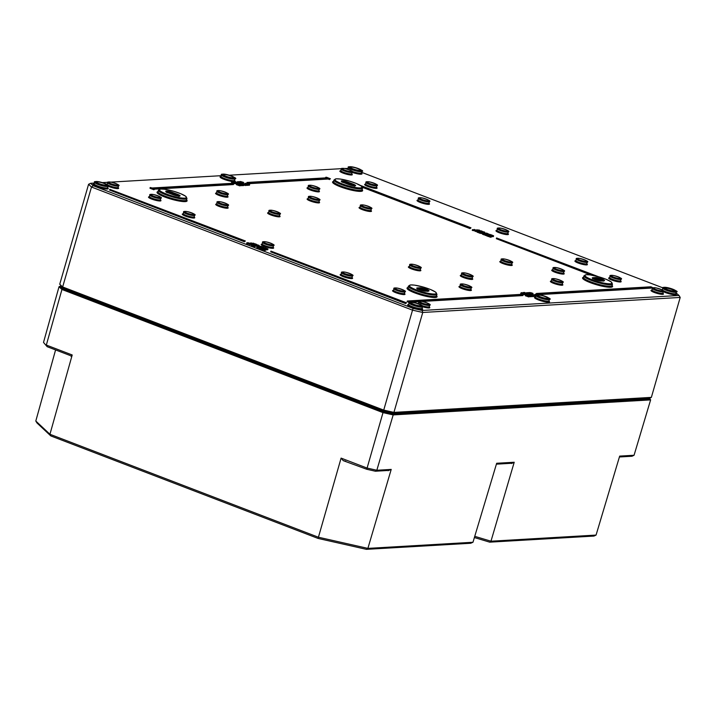 <?xml version="1.0" encoding="UTF-8"?>
<svg xmlns="http://www.w3.org/2000/svg" width="716" height="716" viewBox="0 0 716 716"><rect width="100%" height="100%" fill="white"/><g stroke="black" fill="none" stroke-linecap="round" stroke-linejoin="round"><path stroke-width="1.07" d="M525.105 405.632L513.757 406.294M526.681 405.793L526.86 405.166L525.32 405.417M641.402 398.66L646.745 398.373L641.017 398.875M76.173 293.542L66.722 289.917L76.272 293.587M381.145 410.51L371.532 406.831M369.474 406.33L369.617 405.82L371.685 407.153M397.854 413.051L399.609 412.586L398.06 412.837M651.354 397.38L393.916 412.398L383.678 410.089L62.65 286.964L59.732 284.225L63.08 287.787L383.552 410.698L393.191 412.872L650.334 397.881L651.354 397.38L680.2 297.444L679.01 295.475L422.171 310.458L422.753 312.462L680.2 297.444M674.454 291.117A5.558 0.967 16.1 0 0 674.499 291.117A5.558 0.967 16.1 0 0 670.051 288.396A5.558 0.967 16.1 0 0 664.842 288.324A5.558 0.967 16.1 0 0 669.469 290.24A5.558 0.967 16.1 0 0 674.454 291.117M665.227 288.575A4.752 0.823 -163.9 0 1 665.155 288.476A4.752 0.823 -163.9 0 1 669.925 288.843A4.752 0.823 -163.9 0 1 674.15 291.072A4.752 0.823 -163.9 0 1 674.042 291.117M668.637 289.98A3.517 0.609 -163.9 0 1 670.409 290.499M547.167 298.366A5.084 0.886 16.1 0 0 547.659 298.259A5.084 0.886 16.1 0 0 543.14 295.878A5.084 0.886 16.1 0 0 538.038 295.484A5.084 0.886 16.1 0 0 541.967 297.373A5.084 0.886 16.1 0 0 547.167 298.366M232.727 177.765A5.084 0.886 16.1 0 0 233.21 177.657A5.084 0.886 16.1 0 0 228.69 175.277A5.084 0.886 16.1 0 0 223.598 174.883A5.084 0.886 16.1 0 0 227.527 176.763A5.084 0.886 16.1 0 0 232.727 177.765M105.834 185.167A5.084 0.886 16.1 0 0 106.326 185.059A5.084 0.886 16.1 0 0 101.797 182.678A5.084 0.886 16.1 0 0 96.705 182.285A5.084 0.886 16.1 0 0 100.634 184.164A5.084 0.886 16.1 0 0 105.834 185.167M420.274 305.768A5.084 0.886 16.1 0 0 420.766 305.66A5.084 0.886 16.1 0 0 416.247 303.28A5.084 0.886 16.1 0 0 411.145 302.886A5.084 0.886 16.1 0 0 415.074 304.765A5.084 0.886 16.1 0 0 420.274 305.768M359.62 170.363A5.084 0.886 16.1 0 0 360.103 170.256A5.084 0.886 16.1 0 0 355.584 167.875A5.084 0.886 16.1 0 0 350.491 167.481A5.084 0.886 16.1 0 0 354.42 169.37A5.084 0.886 16.1 0 0 359.62 170.363M676.074 292.925L679.01 295.475M422.171 310.458L413.132 308.417L412.523 310.153L422.753 312.462L393.916 412.398L393.191 412.872M413.132 308.417L93.205 185.713L91.496 187.028L412.523 310.153L383.552 410.698M93.205 185.713L90.628 183.296L88.578 184.289L91.496 187.028L62.65 286.964L63.08 287.787M90.628 183.296L94.36 183.072M102.334 182.607L107.839 182.294M110.846 182.115L221.253 175.68M229.227 175.214L341.505 168.663M344.521 168.484L348.092 168.457M361.625 172.323L662.918 287.877M59.732 284.225L88.578 184.289M253.195 245.722L251.674 245.445L251.88 244.702L254.171 244.765L251.307 244.084L252.524 244.666L251.88 244.702M251.746 245.194L250.833 244.845L251.048 244.102M154.88 188.988L153.94 189.776L149.993 188.263L150.199 187.52L154.146 189.033L154.88 188.988L153.564 188.487L233.649 183.815L232.333 183.314L152.248 187.986L150.199 187.52M233.649 183.815L233.434 184.558L154.835 189.14M361.329 186.088L470.976 227.822L470.027 228.601L362.439 187.332M330.407 178.758L329.467 179.537L328.152 179.036L248.067 183.708L246.751 183.198L246.957 182.455L248.273 182.965L328.367 178.293L330.407 178.758L326.46 177.237L325.735 177.282L327.051 177.792L246.957 182.455M591.13 275.051L496.34 238.696L496.555 237.954L595.712 275.982M406.518 302.796L405.569 303.575L270.711 251.853L270.925 251.11L406.518 302.796L270.925 251.11M484.043 232.682L484.141 233.148L482.11 232.798M245.346 240.979L244.398 241.757L109.548 190.035L109.754 189.301L245.346 240.979L109.754 189.301M481.608 232.279L481.931 233.434L481.394 233.022L481.931 233.434L481.098 233.514L478.807 232.816L479.022 232.074L482.137 232.691L479.183 231.814M480.973 233.264L481.188 232.521M409.874 302.161L407.109 301.74L407.323 301.006L408.639 301.508L523.101 294.831L521.785 294.33L407.323 301.006M523.101 294.831L522.886 295.574L422.001 301.454M418.994 301.633L411.306 302.08M483.622 234.4L482.495 234.284L482.709 233.541L484.526 233.622L482.709 233.541M652.187 287.304L650.871 286.794L536.409 293.47L537.725 293.981L652.187 287.304L651.972 288.047L538.199 294.679M536.991 294.518L536.195 294.213L536.409 293.47M478.995 230.892L478.279 230.928M477.697 231.089L476.382 230.588L476.596 229.845L478.225 230.471L479.496 230.131L476.596 229.845M486.37 234.311L486.415 235.385L485.09 235.278L485.305 234.535L486.37 234.311L483.756 233.944L486.039 234.284L485.305 234.535M485.824 235.018L483.542 234.678L483.756 233.944M481.743 232.181L479.165 231.671M488.393 235.573L488.178 236.307L487.068 236.047L486.406 235.716L486.62 234.973L489.368 235.51L486.835 234.812M489.082 235.161L488.634 235.179M488.777 234.803L486.826 234.588L486.612 235.322M487.354 234.257L485.69 234.096M491.051 236.11L491.095 237.175L489.771 237.068L489.986 236.334L491.31 236.441L490.102 235.824L490.8 235.788L488.437 235.734L490.72 236.074L489.986 236.334M490.505 236.817L488.223 236.477L488.437 235.734M493.584 235.779L493.181 236.62L491.847 236.513L492.062 235.77L493.584 235.779L490.612 234.597L489.216 234.687L492.85 235.537L492.062 235.77M492.635 236.28L491.078 236.119M491.212 235.734L489.359 235.564M231.715 182.634L231.438 181.712L235.761 182.875L231.438 181.712M235.761 182.875L235.546 183.618L234.4 183.681L231.715 182.553M476.247 230.239L474.126 229.424L475.639 230.105L472.471 229.612L476.247 230.239L475.809 230.991M474.896 230.865L472.256 230.355L472.471 229.612M233.291 181.962L236.978 182.804L236.772 183.547L235.662 183.224M475.872 230.758L475.308 231.519L474.977 230.579L475.872 230.758L474.977 230.579M239.412 183.394L239.86 182.634L239.645 183.377L238.142 182.902M239.86 182.634L237.989 181.918L240.657 182.589L238.795 181.739L241.444 182.544L241.229 183.287L240.504 183.108M240.657 182.589L240.442 183.332L239.717 183.153M478.816 232.566L477.303 232.288L477.509 231.545M477.375 232.029L476.462 231.68L476.677 230.946M241.56 183.269L242.008 182.508L241.265 183.153M242.008 182.508L240.137 181.792L242.796 182.464L240.943 181.613L243.592 182.419L243.377 183.162L242.652 182.983M242.796 182.464L242.581 183.207L241.856 183.028M237.873 183.341L236.826 183.341M239.386 185.677L236.387 184.63L236.593 183.887L240.048 184.853L236.701 183.744M239.001 184.567L238.661 185.337L239.028 184.477L239.6 184.943M240.048 184.853L239.744 185.829L239.055 185.659L239.269 184.925M241.364 184.979L241.149 185.721L240.209 185.489L240.424 184.755L241.364 184.979L240.504 184.522L242.706 184.898L239.368 183.618L240.504 184.522M241.569 184.37L243.709 184.871L243.494 185.614L242.545 185.471M242.706 184.898L242.5 185.641L241.274 185.283M245.597 184.737L242.849 183.788L245.597 184.737L245.382 185.471L243.834 184.988M529.312 293.65L527.432 292.934L529.867 293.623L528.247 292.755L530.887 293.56L529.24 292.925L526.564 292.701L529.312 293.65L529.097 294.392L527.209 293.766L526.994 294.518L526.296 294.285M530.887 293.56L530.681 294.303L529.947 294.124M530.1 293.605L529.885 294.348L529.16 294.169M243.395 183.887L246.179 184.701L245.418 185.337M246.179 184.701L244.299 183.985L247.038 184.647L246.823 185.39L246.035 185.193M531.46 293.524L529.58 292.808L532.015 293.497L530.386 292.629L533.035 293.435L531.388 292.799L528.712 292.575L531.46 293.524L530.717 294.169M533.035 293.435L532.82 294.178L532.095 293.999M532.248 293.479L532.033 294.222L531.308 294.043M248.192 184.522L245.355 183.618L248.192 184.522L247.924 185.319L246.868 185.238M529.375 296.075L529.16 296.818L528.256 296.871L528.122 296.003L529.375 296.075L525.687 294.813L528.122 296.003M527.952 296.603L525.365 295.762L525.499 294.822L525.365 295.762M244.872 183.842L245.051 183.224L248.774 184.549L248.005 185.175M248.774 184.549L246.904 183.833L249.642 184.495L249.428 185.238L248.64 185.041M530.422 295.914L526.546 294.831L529.965 295.824L529.088 295.824L530.279 296.057L530.207 296.657L529.196 296.692M524.774 293.811L524.407 294.697L523.7 294.643L523.441 293.721L524.774 293.811L521.167 292.62L523.441 293.721M523.682 294.258L522.215 293.909L522.429 293.166M522.295 293.909L521.159 293.56M521.167 293.65L521.382 292.907L520.675 293.462M531.505 295.959L530.995 296.71L530.359 296.469L530.565 295.726L531.505 295.959L530.565 295.726M522.734 292.978L526.43 293.82L526.215 294.562L524.747 294.142M532.632 295.78L529.276 294.58L532.534 295.923L532.319 296.666L531.344 296.505M534.029 295.699L530.672 294.5L533.93 295.842L533.715 296.585L532.543 296.37M535.738 295.708L532.999 294.759L535.738 295.708L535.523 296.451L534.029 295.976M263.452 248.318L263.005 248.345M263.148 247.96L261.197 247.745L260.982 248.488M261.725 247.414L260.06 247.262M265.582 248.9L263.73 248.72M267.954 248.935L267.739 249.678L266.638 249.839L266.433 248.935L267.954 248.935L264.983 247.763L263.586 247.843L265.797 248.157L265.01 248.389L267.471 248.837L266.433 248.935M267.005 249.436L265.448 249.275M249.562 244.183L246.635 243.521L246.85 242.778L250.099 243.261L246.85 242.778M256.23 245.552L253.33 245.266L254.959 245.883L256.23 245.552L256.024 246.295L255.012 246.349M255.156 245.874L254.753 246.626L253.115 246L253.33 245.266M257.993 247.566L256.865 247.441L257.08 246.698L258.897 246.778L257.08 246.698M253.258 244.254L252.488 244.102M252.068 244.245L250.493 243.646L250.707 242.903L254.019 243.556L250.707 242.903M256.391 245.266L255.352 245.051M255.88 244.496L256.641 244.389L255.057 243.789L256.149 244.272L254.771 244.066L255.335 244.425L253.258 243.852L255.764 244.604L255.558 245.337L253.849 244.944M260.74 247.468L260.785 248.541L259.46 248.434L259.675 247.691L260.74 247.468L258.127 247.101L260.409 247.441L259.675 247.691M260.194 248.184L257.912 247.843L258.127 247.101M259.156 245.382L256.883 244.72L258.136 245.4L255.907 244.899L258.834 245.561L258.95 246.125L256.051 245.794M262.763 248.729L262.548 249.472L261.438 249.204L260.776 248.873L260.991 248.13L263.739 248.676L261.206 247.978M250.242 243.923L249.678 244.684L249.356 243.735L250.242 243.923L249.356 243.735M265.421 249.266L265.466 250.34L264.141 250.233L264.356 249.49L265.681 249.598L264.473 248.989L265.171 248.944L262.808 248.9L265.09 249.24L264.356 249.49M264.875 249.974L262.593 249.633L262.808 248.9M426.548 291.099A4.296 0.743 16.1 0 0 420.131 289.497L418.967 289.568M351.914 185.453L347.725 183.851A4.296 0.743 16.1 0 0 344.477 182.875M602.084 280.86A4.296 0.743 16.1 0 0 595.667 279.267L594.495 279.33M176.378 195.692L172.198 194.081A4.296 0.743 16.1 0 0 168.949 193.114M252.721 244.657L251.602 244.228L252.721 244.657M253.983 245.427L254.171 244.765M253.133 245.731L253.348 244.988M252.739 245.57L252.954 244.836M252.104 245.615L252.318 244.872M153.94 189.776L154.146 189.033M470.027 228.601L470.242 227.858M470.976 227.822L360.139 185.31M359.906 185.175L358.913 184.647M325.556 177.872L325.735 177.282M329.467 179.537L329.682 178.794M328.152 179.036L328.367 178.293M248.067 183.708L248.273 182.965M609.88 281.048L608.886 280.529M598.325 276.662L496.555 237.954M405.569 303.575L405.784 302.832M484.141 233.148L484.258 231.948L482.217 231.59L484.258 231.948M483.9 232.235L482.226 231.841L483.9 232.235M482.217 231.59L482.181 232.548M244.398 241.757L244.612 241.024M480.713 232.602L479.604 232.118L480.83 232.602M408.424 302.25L408.639 301.508M482.924 234.445L483.139 233.702M537.537 294.634L537.725 293.981M484.795 233.622L484.311 233.434L484.714 233.881M479.308 230.785L479.496 230.131M478.207 231.196L478.413 230.463M478.028 231.161L478.225 230.471M483.962 234.839L484.177 234.105M485.009 234.785L485.215 234.043M485.511 235.439L485.725 234.696M481.707 230.964L479.031 230.785L481.957 231.438L481.707 230.964M481.564 231.259L480.472 230.767L481.787 231.232M478.87 231.34L479.031 230.785M487.515 236.199L487.73 235.466M487.918 236.325L488.133 235.582M488.93 234.248L486.746 233.121L485.358 233.201L489.01 234.248M485.162 233.864L485.358 233.201M488.428 235.117L488.625 234.454M487.999 234.982L488.196 234.293M488.017 234.588L488.231 233.846M486.987 234.651L487.202 233.908M486.585 234.4L486.773 233.747M486.603 234.043L486.817 233.309M485.573 234.069L485.779 233.362M488.643 236.638L488.858 235.895M489.69 236.575L489.905 235.841M490.192 237.229L490.406 236.495M491.964 236.011L491.758 235.027M489.028 235.34L489.216 234.687M493.369 236.522L493.557 235.859M492.268 236.674L492.483 235.94M491.874 236.065L492.089 235.322M490.872 236.038L491.06 235.394M490.505 235.671L490.639 235.224M490.469 235.528L490.675 234.785M489.422 235.582L489.637 234.848M233.926 183.502L234.141 182.759M234.4 183.681L234.615 182.947M475.827 230.74L475.97 230.257M472.73 230.534L472.945 229.791M236.531 183.556L236.745 182.822M233.926 181.739L235.233 182.24L233.926 181.739M236.978 182.804L233.407 181.533M475.308 231.519L475.513 230.785M240.209 183.341L240.415 182.607M240.997 183.296L241.211 182.562M241.444 182.544L237.667 181.622L239.627 182.652M478.351 231.501L477.232 231.062L478.351 231.501M478.762 232.566L478.977 231.823M478.369 232.414L478.583 231.671M477.733 232.449L477.939 231.715M242.348 183.215L242.563 182.482M243.145 183.171L243.35 182.437M243.592 182.419L239.815 181.497L241.775 182.526M237.819 183.511L238.034 182.777L234.553 181.443L238.195 182.723L237.98 183.466M234.553 181.443L234.186 182.231M237.542 182.625L234.929 181.578L237.667 182.634M239.484 185.829L239.699 185.086M237.417 184.173L238.705 184.361L237.488 183.949M237.497 184.2L237.032 183.985M238.106 185.283L238.321 184.54M240.853 185.739L241.059 184.996M242.214 184.71L242.348 184.236M242.814 185.569L243.028 184.826M243.834 184.719L240.907 183.529L239.887 183.591L241.605 184.254M240.961 184.334L239.654 183.833L240.961 184.334M238.938 184.334L239.144 183.636M242.259 185.659L242.473 184.916M242.724 184.236L242.849 183.788M245.149 185.489L245.364 184.746M526.949 293.793L524.676 292.441L523.494 292.513L526.949 293.793L526.734 294.527M524.694 293.148L524.846 292.611M242.688 183.609L241.981 183.457L242.688 183.609L242.527 184.182M241.811 184.048L241.981 183.457M242.276 184.119L242.42 183.627M526.394 293.318L526.564 292.701M528.864 294.401L529.079 293.667M530.44 294.312L530.654 293.569M529.652 294.357L529.867 293.623M245.731 185.453L245.937 184.71M246.59 185.399L246.796 184.665M247.038 184.647L243.431 183.752M531.003 294.276L531.218 293.542M532.588 294.187L532.802 293.444M531.8 294.231L532.015 293.497M246.259 184.146L245.686 183.878M247.924 185.319L248.139 184.585M528.256 296.871L528.462 296.129M526.009 295.86L526.224 295.126M525.669 295.878L525.884 295.144M248.327 185.301L248.541 184.558M249.186 185.256L249.401 184.513M249.642 184.495L245.051 183.224M526.824 294.724L526.332 295.565M529.348 296.746L529.563 296.012M523.7 294.643L523.915 293.909M522.116 293.667L522.51 293.166M522.582 294.052L522.796 293.309M530.995 296.71L531.209 295.968M524.828 294.133L525.043 293.39M525.974 294.571L526.188 293.837M523.378 292.755L524.685 293.256L523.378 292.755M526.43 293.82L522.859 292.549M530.359 295.082L529.589 294.894M529.276 294.58L529.034 295.368M531.666 295.708L532.167 295.789M531.612 296.576L531.827 295.833M530.672 294.5L530.484 295.073M532.999 296.496L533.214 295.753M532.355 295.404L533.563 295.708L532.427 295.171M531.755 295.001L530.977 294.813M533.062 295.627L533.563 295.708M535.291 296.46L535.505 295.717M259.729 246.367L264.097 247.459L261.116 246.277L259.729 246.367L259.532 247.029M259.944 247.226L260.15 246.528M260.973 247.208L261.188 246.465M260.955 247.557L261.152 246.904M261.358 247.808L261.573 247.074M262.387 247.745L262.602 247.002M262.369 248.139L262.566 247.45M262.799 248.273L262.996 247.611M262.477 247.691L262.271 246.707M532.131 294.428L532.829 294.58L531.961 295.001M532.427 295.073L532.57 294.598M532.677 295.135L532.829 294.58M263.399 248.497L263.586 247.843M263.792 248.747L264.007 248.005M264.839 248.685L265.045 247.942M264.875 248.837L265.01 248.389M265.242 249.204L265.43 248.55M266.245 249.231L266.459 248.488M266.638 249.839L266.853 249.096M267.739 249.678L267.927 249.016M266.334 249.177L266.128 248.184M549.441 299.413L549.011 300.899A7.035 1.226 -163.9 0 1 548.17 301.221A7.035 1.226 -163.9 0 1 540.383 299.646A7.035 1.226 -163.9 0 1 535.487 296.997L535.926 295.511A7.035 1.217 16.1 0 0 540.813 298.16A7.035 1.217 16.1 0 0 548.59 299.736A7.035 1.217 16.1 0 0 549.441 299.413C551.839 299.172 548.921 297.713 540.67 295.046C536.579 294.553 534.995 294.715 535.926 295.511L534.503 294.813L536.024 295.287M536.078 295.198L533.581 294.724L535.89 295.61M249.696 243.717L250.099 243.261M249.615 243.225L248.291 242.769L249.383 243.261M535.828 294.849L536.579 294.822L535.496 294.589L536.168 295.135M254.753 246.626L254.959 245.883M538.155 294.849L535.434 294.187L536.714 294.777M535.022 294.813L535.201 294.195M257.295 247.602L257.509 246.859M253.876 244.022L253.527 243.145M252.775 244.398L252.981 243.682M252.578 244.353L252.766 243.691M259.165 246.778L258.682 246.599L259.085 247.047M256.453 245.024L256.641 244.389M254.645 244.317L254.798 243.798L254.672 244.326M255.666 245.23L255.854 244.595M253.088 244.46L253.258 243.852M258.333 248.005L258.548 247.262M259.38 247.942L259.586 247.199M259.881 248.595L260.096 247.852M258.44 245.382L257.348 244.89L258.673 245.346M255.764 245.409L255.907 244.899M261.886 249.365L262.101 248.622M262.289 249.481L262.504 248.747M249.678 244.684L249.884 243.941M263.014 249.795L263.228 249.061M264.061 249.741L264.276 248.998M264.562 250.394L264.777 249.651M649.009 397.953L650.03 398.919L392.896 413.911L383.257 411.736L62.775 288.825L60.028 286.248L59.016 286.749L61.934 289.479L382.953 412.604L393.182 414.913L650.62 399.895L634.063 455.26L619.671 456.101L596.061 535.085L490.97 541.207L474.744 536.329M510.83 463.315L496.412 464.156M511.555 463.529L514.213 462.25L496.671 463.27L472.972 542.263L367.881 548.384L318.325 537.206L49.941 434.272L35.8 421.026L55.588 349.927M387.079 470.528L375.372 471.218L376.822 470.26L366.986 468.04L341.102 458.115L343.206 460.63L345.685 461.193M375.372 471.218L366.744 469.266L343.206 460.63M387.991 470.734L391.213 469.419L367.881 548.384L366.431 549.342L470.716 543.256L472.972 542.263M341.102 458.115L318.083 538.432L366.431 549.342M70.204 355.53L47.184 346.705L43.515 342.427L59.016 286.749M70.911 356.192L72.209 354.984L49.941 434.272L50.809 435.919L318.083 538.432M60.028 286.248L61.352 286.167M619.412 456.978L632.004 456.244L634.063 455.26M43.515 342.427L47.184 346.705M474.386 537.546L489.708 542.155L593.994 536.069L596.061 535.085M50.809 435.919L37.008 422.995L35.8 421.026M489.708 542.155L490.97 541.207L514.213 462.25M383.257 411.736L366.744 469.266M62.775 288.825L61.934 289.479L46.325 345.058L72.209 354.984M392.896 413.911L393.182 414.913L376.822 470.26L391.213 469.419M650.62 399.895L650.03 398.919M513.336 405.954L513.148 406.581M640.587 398.535L640.408 399.161M66.803 289.219L78.196 294.052L78.053 294.571M393.236 412.872L399.609 412.586L399.421 413.213M514.142 406.088L525.356 405.426M62.346 287.34A8.914 1.548 16.1 0 0 66.695 289.908M393.066 413.15L398.096 412.855M398.436 412.855L392.959 413.177L381.163 410.519A8.914 1.548 16.1 0 0 392.86 413.159L393.209 412.962A9.227 1.602 -163.9 0 1 381.136 410.241L381.252 409.82M647.765 398.024A9.227 1.602 -163.9 0 1 646.987 398.159L647.013 398.069M384.76 410.975A9.227 1.602 16.1 0 0 390.927 412.362M62.131 286.83C61.012 286.937 62.543 287.966 66.722 289.917L66.686 289.64A9.227 1.602 -163.9 0 1 62.122 286.892M675.045 291.34A6.247 1.083 -163.9 0 1 664.627 288.467A6.247 1.083 -163.9 0 1 669.693 288.172A6.247 1.083 -163.9 0 1 675.045 291.34M548.152 298.742A6.247 1.083 -163.9 0 1 537.734 295.869A6.247 1.083 -163.9 0 1 542.8 295.574A6.247 1.083 -163.9 0 1 548.152 298.742M233.702 178.141A6.247 1.083 -163.9 0 1 223.294 175.259A6.247 1.083 -163.9 0 1 228.35 174.964A6.247 1.083 -163.9 0 1 233.702 178.141M106.809 185.542A6.247 1.083 -163.9 0 1 96.4 182.661A6.247 1.083 -163.9 0 1 101.457 182.365A6.247 1.083 -163.9 0 1 106.809 185.542M421.259 306.144A6.247 1.083 -163.9 0 1 410.841 303.262A6.247 1.083 -163.9 0 1 415.906 302.966A6.247 1.083 -163.9 0 1 421.259 306.144M360.595 170.739A6.247 1.083 -163.9 0 1 350.187 167.866A6.247 1.083 -163.9 0 1 355.243 167.571A6.247 1.083 -163.9 0 1 360.595 170.739M262.217 244.129A6.489 1.128 16.1 0 0 264.195 246.331A6.489 1.128 16.1 0 0 272.885 248.327A6.489 1.128 16.1 0 0 272.966 247.235M365.634 184.182A6.489 1.128 16.1 0 0 367.612 186.375A6.489 1.128 16.1 0 0 376.303 188.371A6.489 1.128 16.1 0 0 376.383 187.279M496.985 230.436A6.489 1.128 16.1 0 0 498.963 232.637A6.489 1.128 16.1 0 0 507.662 234.633A6.489 1.128 16.1 0 0 507.733 233.541M609.683 277.781A6.489 1.128 16.1 0 0 611.67 279.983A6.489 1.128 16.1 0 0 620.36 281.979A6.489 1.128 16.1 0 0 620.441 280.887M551.401 281.039A6.489 1.128 16.1 0 0 553.378 283.241A6.489 1.128 16.1 0 0 562.069 285.236A6.489 1.128 16.1 0 0 562.149 284.145M535.496 297.158A7.822 1.36 16.1 0 0 538.351 299.888A7.822 1.36 16.1 0 0 548.617 302.206A7.822 1.36 16.1 0 0 548.912 301.033M461.31 275.248A6.489 1.128 16.1 0 0 463.288 277.45A6.489 1.128 16.1 0 0 471.978 279.446A6.489 1.128 16.1 0 0 472.059 278.354M409.4 266.647A6.489 1.128 16.1 0 0 411.378 268.849A6.489 1.128 16.1 0 0 420.068 270.845A6.489 1.128 16.1 0 0 420.149 269.753M393.567 290.392A6.489 1.128 16.1 0 0 395.554 292.593A6.489 1.128 16.1 0 0 404.245 294.58A6.489 1.128 16.1 0 0 404.316 293.497M307.996 187.69A6.489 1.128 16.1 0 0 309.983 189.883A6.489 1.128 16.1 0 0 318.674 191.879A6.489 1.128 16.1 0 0 318.745 190.787M233.881 181.613A7.822 1.36 16.1 0 0 234.168 181.604A7.822 1.36 16.1 0 0 234.365 181.587M234.902 181.461A7.822 1.36 16.1 0 0 234.472 180.432M221.056 176.557A7.822 1.36 16.1 0 0 223.32 179.054A7.822 1.36 16.1 0 0 233.389 181.604M183.269 213.851A6.489 1.128 16.1 0 0 185.256 216.053A6.489 1.128 16.1 0 0 193.946 218.049A6.489 1.128 16.1 0 0 194.027 216.957M108.107 186.178A6.489 1.128 16.1 0 0 117.863 188.621A6.489 1.128 16.1 0 0 117.934 187.529M216.706 204.06A6.489 1.128 16.1 0 0 218.693 206.253A6.489 1.128 16.1 0 0 227.384 208.249A6.489 1.128 16.1 0 0 227.455 207.157M407.995 287.51A15.645 2.721 16.1 0 0 415.665 293.22A15.645 2.721 16.1 0 0 435.194 297.489A15.645 2.721 16.1 0 0 436.554 295.753M352.165 172.377A7.822 1.36 16.1 0 0 361.061 174.203A7.822 1.36 16.1 0 0 361.365 173.03M663.329 291.663A7.822 1.36 16.1 0 0 675.51 294.804A7.822 1.36 16.1 0 0 675.806 293.632M662.389 289.765A7.822 1.36 16.1 0 0 661.942 289.81M158.021 191.628A15.645 2.721 16.1 0 0 165.682 197.347A15.645 2.721 16.1 0 0 185.22 201.608A15.645 2.721 16.1 0 0 186.581 199.871M94.163 183.958A7.822 1.36 16.1 0 0 97.009 186.688A7.822 1.36 16.1 0 0 107.275 189.006A7.822 1.36 16.1 0 0 107.579 187.834M583.522 277.271A15.645 2.721 16.1 0 0 591.192 282.981A15.645 2.721 16.1 0 0 610.721 287.25A15.645 2.721 16.1 0 0 612.082 285.514M333.549 181.39A15.645 2.721 16.1 0 0 341.219 187.109A15.645 2.721 16.1 0 0 360.748 191.378A15.645 2.721 16.1 0 0 362.108 189.633M408.612 304.56A7.822 1.36 16.1 0 0 411.458 307.289A7.822 1.36 16.1 0 0 421.724 309.607A7.822 1.36 16.1 0 0 422.019 308.435M652.016 290.141A6.489 1.128 16.1 0 0 653.994 292.343A6.489 1.128 16.1 0 0 662.685 294.339A6.489 1.128 16.1 0 0 662.765 293.247M216.572 193.016A6.489 1.128 16.1 0 0 218.559 195.217A6.489 1.128 16.1 0 0 227.249 197.213A6.489 1.128 16.1 0 0 227.33 196.121M149.51 196.784A6.489 1.128 16.1 0 0 151.497 198.985A6.489 1.128 16.1 0 0 160.187 200.981A6.489 1.128 16.1 0 0 160.259 199.889M268.616 212.652A6.489 1.128 16.1 0 0 270.603 214.854A6.489 1.128 16.1 0 0 279.294 216.85A6.489 1.128 16.1 0 0 279.374 215.758M308.131 198.726A6.489 1.128 16.1 0 0 310.109 200.928A6.489 1.128 16.1 0 0 318.808 202.914A6.489 1.128 16.1 0 0 318.88 201.831M360.041 207.327A6.489 1.128 16.1 0 0 362.028 209.519A6.489 1.128 16.1 0 0 370.718 211.515A6.489 1.128 16.1 0 0 370.79 210.423M341.156 274.407A6.489 1.128 16.1 0 0 343.134 276.609A6.489 1.128 16.1 0 0 351.833 278.605A6.489 1.128 16.1 0 0 351.905 277.513M459.976 286.373A6.489 1.128 16.1 0 0 461.954 288.575A6.489 1.128 16.1 0 0 470.654 290.562A6.489 1.128 16.1 0 0 470.725 289.479M422.565 306.752A6.489 1.128 16.1 0 0 429.018 307.961A6.489 1.128 16.1 0 0 429.09 306.869M552.725 269.914A6.489 1.128 16.1 0 0 554.712 272.116A6.489 1.128 16.1 0 0 563.403 274.112A6.489 1.128 16.1 0 0 563.483 273.02M500.815 261.313A6.489 1.128 16.1 0 0 502.802 263.515A6.489 1.128 16.1 0 0 511.493 265.511A6.489 1.128 16.1 0 0 511.573 264.419M575.924 260.714A6.489 1.128 16.1 0 0 577.91 262.915A6.489 1.128 16.1 0 0 586.601 264.911A6.489 1.128 16.1 0 0 586.673 263.819M418.046 200.158A6.489 1.128 16.1 0 0 420.024 202.359A6.489 1.128 16.1 0 0 428.723 204.355A6.489 1.128 16.1 0 0 428.795 203.263M340.861 170.802A6.489 1.128 16.1 0 0 342.839 173.004A6.489 1.128 16.1 0 0 351.529 174.99A6.489 1.128 16.1 0 0 351.61 173.907M272.868 245.848A5.701 0.993 16.1 0 0 273.557 245.588C275.311 245.14 272.966 243.923 266.522 241.936C263.309 241.507 261.993 241.668 262.593 242.429A5.701 0.993 16.1 0 0 266.558 244.577A5.701 0.993 16.1 0 0 272.868 245.848M272.42 244.854A4.923 0.85 -163.9 0 1 264.222 242.59A4.923 0.85 -163.9 0 1 268.205 242.357A4.923 0.85 -163.9 0 1 272.42 244.854M273.557 245.588L273.127 247.074A5.71 0.993 -163.9 0 1 272.447 247.333A5.71 0.993 -163.9 0 1 266.128 246.062A5.71 0.993 -163.9 0 1 262.163 243.914L262.244 244.183M351.511 172.52A5.701 0.993 16.1 0 0 352.191 172.261C353.955 171.804 351.61 170.587 345.166 168.609C341.953 168.171 340.637 168.341 341.237 169.092A5.701 0.993 16.1 0 0 345.202 171.249A5.701 0.993 16.1 0 0 351.511 172.52M351.064 171.527A4.923 0.85 -163.9 0 1 342.866 169.262A4.923 0.85 -163.9 0 1 346.848 169.03A4.923 0.85 -163.9 0 1 351.064 171.527M352.191 172.261L351.771 173.746A5.71 0.993 -163.9 0 1 351.091 174.006A5.71 0.993 -163.9 0 1 344.772 172.735A5.71 0.993 -163.9 0 1 340.807 170.578L340.888 170.847M376.285 185.891A5.701 0.993 16.1 0 0 376.965 185.641C378.728 185.184 376.383 183.967 369.939 181.989C366.726 181.551 365.411 181.712 366.01 182.473A5.701 0.993 16.1 0 0 369.975 184.621A5.701 0.993 16.1 0 0 376.285 185.891M375.837 184.907A4.923 0.85 -163.9 0 1 367.639 182.643A4.923 0.85 -163.9 0 1 371.622 182.41A4.923 0.85 -163.9 0 1 375.837 184.907M376.965 185.641L376.544 187.127A5.71 0.993 -163.9 0 1 375.864 187.386A5.71 0.993 -163.9 0 1 369.546 186.106A5.71 0.993 -163.9 0 1 365.572 183.958L365.661 184.227M428.696 201.876A5.701 0.993 16.1 0 0 429.385 201.617C431.139 201.169 428.795 199.952 422.359 197.974C419.137 197.535 417.822 197.697 418.421 198.457A5.701 0.993 16.1 0 0 422.395 200.605A5.701 0.993 16.1 0 0 428.696 201.876M428.249 200.892A4.923 0.85 -163.9 0 1 420.05 198.627A4.923 0.85 -163.9 0 1 424.042 198.395A4.923 0.85 -163.9 0 1 428.249 200.892M429.385 201.617L428.956 203.111A5.71 0.993 -163.9 0 1 428.275 203.362A5.71 0.993 -163.9 0 1 421.957 202.091A5.71 0.993 -163.9 0 1 417.992 199.943L418.081 200.212M507.635 232.154A5.701 0.993 16.1 0 0 508.324 231.895C510.078 231.447 507.733 230.23 501.298 228.252C498.076 227.813 496.77 227.974 497.36 228.735A5.701 0.993 16.1 0 0 501.334 230.883A5.701 0.993 16.1 0 0 507.635 232.154M507.197 231.161A4.923 0.85 -163.9 0 1 498.998 228.896A4.923 0.85 -163.9 0 1 502.981 228.673A4.923 0.85 -163.9 0 1 507.197 231.161M508.324 231.895L507.895 233.38A5.71 0.993 -163.9 0 1 507.214 233.64A5.71 0.993 -163.9 0 1 500.905 232.369A5.71 0.993 -163.9 0 1 496.931 230.221L497.02 230.489M586.574 262.432A5.701 0.993 16.1 0 0 587.263 262.172C589.017 261.725 586.673 260.508 580.237 258.521C577.015 258.091 575.709 258.252 576.299 259.013A5.701 0.993 16.1 0 0 580.273 261.161A5.701 0.993 16.1 0 0 586.574 262.432M586.135 261.438A4.923 0.85 -163.9 0 1 577.937 259.174A4.923 0.85 -163.9 0 1 581.92 258.941A4.923 0.85 -163.9 0 1 586.135 261.438M587.263 262.172L586.843 263.658A5.71 0.993 -163.9 0 1 586.153 263.918A5.71 0.993 -163.9 0 1 579.844 262.647A5.71 0.993 -163.9 0 1 575.87 260.499L575.959 260.758M620.342 279.5A5.701 0.993 16.1 0 0 621.023 279.24C622.777 278.793 620.441 277.575 613.997 275.597C610.784 275.159 609.468 275.32 610.068 276.081A5.701 0.993 16.1 0 0 614.033 278.229A5.701 0.993 16.1 0 0 620.342 279.5M619.895 278.515A4.923 0.85 -163.9 0 1 611.697 276.251A4.923 0.85 -163.9 0 1 615.679 276.018A4.923 0.85 -163.9 0 1 619.895 278.515M621.023 279.24L620.602 280.735A5.71 0.993 -163.9 0 1 619.913 280.985A5.71 0.993 -163.9 0 1 613.603 279.714A5.71 0.993 -163.9 0 1 609.629 277.566L609.719 277.835M562.051 282.757A5.701 0.993 16.1 0 0 562.74 282.498C564.494 282.041 562.149 280.824 555.706 278.846C552.492 278.417 551.177 278.578 551.776 279.338A5.701 0.993 16.1 0 0 555.741 281.486A5.701 0.993 16.1 0 0 562.051 282.757M561.604 281.764A4.923 0.85 -163.9 0 1 553.405 279.5A4.923 0.85 -163.9 0 1 557.388 279.267A4.923 0.85 -163.9 0 1 561.604 281.764M562.74 282.498L562.311 283.983A5.71 0.993 -163.9 0 1 561.63 284.243A5.71 0.993 -163.9 0 1 555.312 282.972A5.71 0.993 -163.9 0 1 551.347 280.815L551.427 281.084M563.385 271.632A5.701 0.993 16.1 0 0 564.065 271.373C565.819 270.925 563.483 269.708 557.039 267.721C553.826 267.292 552.51 267.453 553.11 268.214A5.701 0.993 16.1 0 0 557.075 270.362A5.701 0.993 16.1 0 0 563.385 271.632M562.937 270.639A4.923 0.85 -163.9 0 1 554.739 268.375A4.923 0.85 -163.9 0 1 558.722 268.142A4.923 0.85 -163.9 0 1 562.937 270.639M564.065 271.373L563.644 272.859A5.71 0.993 -163.9 0 1 562.955 273.118A5.71 0.993 -163.9 0 1 556.645 271.847A5.71 0.993 -163.9 0 1 552.671 269.699L552.761 269.968M511.475 263.032A5.701 0.993 16.1 0 0 512.155 262.772C513.909 262.325 511.573 261.107 505.129 259.129C501.907 258.691 500.6 258.852 501.2 259.613A5.701 0.993 16.1 0 0 505.165 261.761A5.701 0.993 16.1 0 0 511.475 263.032M511.027 262.047A4.923 0.85 -163.9 0 1 502.829 259.783A4.923 0.85 -163.9 0 1 506.812 259.55A4.923 0.85 -163.9 0 1 511.027 262.047M512.155 262.772L511.734 264.267A5.71 0.993 -163.9 0 1 511.045 264.517A5.71 0.993 -163.9 0 1 504.735 263.246A5.71 0.993 -163.9 0 1 500.761 261.098L500.851 261.367M429.036 306.895L429.26 306.716A5.71 0.993 -163.9 0 1 428.571 306.976A5.71 0.993 -163.9 0 1 422.18 305.678M429.681 305.231C431.435 304.774 429.09 303.557 422.655 301.579C419.433 301.141 418.126 301.302 418.717 302.062A5.701 0.993 16.1 0 0 422.691 304.21A5.701 0.993 16.1 0 0 428.991 305.481A5.701 0.993 16.1 0 0 429.681 305.231L429.26 306.716M428.553 304.497A4.923 0.85 -163.9 0 1 420.355 302.233A4.923 0.85 -163.9 0 1 424.337 302A4.923 0.85 -163.9 0 1 428.553 304.497M472.005 278.372L472.22 278.193A5.71 0.993 -163.9 0 1 471.54 278.452A5.71 0.993 -163.9 0 1 465.221 277.181A5.71 0.993 -163.9 0 1 461.256 275.025L461.346 275.293M472.65 276.707C474.404 276.251 472.059 275.034 465.624 273.056C462.402 272.626 461.086 272.787 461.686 273.539A5.701 0.993 16.1 0 0 465.66 275.696A5.701 0.993 16.1 0 0 471.96 276.967A5.701 0.993 16.1 0 0 472.65 276.707L472.22 278.193M471.513 275.973A4.923 0.85 -163.9 0 1 463.315 273.709A4.923 0.85 -163.9 0 1 467.306 273.476A4.923 0.85 -163.9 0 1 471.513 275.973M470.627 288.092A5.701 0.993 16.1 0 0 471.316 287.832C473.07 287.376 470.725 286.158 464.29 284.18C461.068 283.742 459.762 283.912 460.352 284.664A5.701 0.993 16.1 0 0 464.326 286.821A5.701 0.993 16.1 0 0 470.627 288.092M470.188 287.098A4.923 0.85 -163.9 0 1 461.99 284.834A4.923 0.85 -163.9 0 1 465.973 284.601A4.923 0.85 -163.9 0 1 470.188 287.098M471.316 287.832L470.895 289.318A5.71 0.993 -163.9 0 1 470.206 289.577A5.71 0.993 -163.9 0 1 463.896 288.306A5.71 0.993 -163.9 0 1 459.923 286.149L460.012 286.418M420.095 269.771L420.31 269.592A5.71 0.993 -163.9 0 1 419.63 269.851A5.71 0.993 -163.9 0 1 413.311 268.581A5.71 0.993 -163.9 0 1 409.337 266.433L409.427 266.692M420.731 268.106C422.494 267.659 420.149 266.442 413.705 264.455C410.492 264.025 409.176 264.186 409.776 264.947A5.701 0.993 16.1 0 0 413.741 267.095A5.701 0.993 16.1 0 0 420.05 268.366A5.701 0.993 16.1 0 0 420.731 268.106L420.31 269.592M419.603 267.372A4.923 0.85 -163.9 0 1 411.405 265.108A4.923 0.85 -163.9 0 1 415.387 264.875A4.923 0.85 -163.9 0 1 419.603 267.372M351.851 277.531L352.066 277.352A5.71 0.993 -163.9 0 1 351.386 277.611A5.71 0.993 -163.9 0 1 345.067 276.34A5.71 0.993 -163.9 0 1 341.102 274.183L341.192 274.452M352.496 275.866C354.25 275.409 351.905 274.201 345.47 272.214C342.248 271.785 340.932 271.946 341.532 272.707A5.701 0.993 16.1 0 0 345.506 274.855A5.701 0.993 16.1 0 0 351.807 276.125A5.701 0.993 16.1 0 0 352.496 275.866L352.066 277.352M351.359 275.132A4.923 0.85 -163.9 0 1 343.17 272.868A4.923 0.85 -163.9 0 1 347.153 272.635A4.923 0.85 -163.9 0 1 351.359 275.132M404.263 293.515L404.486 293.336A5.71 0.993 -163.9 0 1 403.797 293.596A5.71 0.993 -163.9 0 1 397.487 292.325A5.71 0.993 -163.9 0 1 393.514 290.168L393.603 290.436M404.907 291.851C406.661 291.394 404.316 290.177 397.881 288.199C394.659 287.76 393.353 287.93 393.943 288.682A5.701 0.993 16.1 0 0 397.917 290.839A5.701 0.993 16.1 0 0 404.218 292.11A5.701 0.993 16.1 0 0 404.907 291.851L404.486 293.336M403.779 291.117A4.923 0.85 -163.9 0 1 395.581 288.852A4.923 0.85 -163.9 0 1 399.564 288.62A4.923 0.85 -163.9 0 1 403.779 291.117M370.736 210.45L370.96 210.271A5.71 0.993 -163.9 0 1 370.27 210.531A5.71 0.993 -163.9 0 1 363.961 209.251A5.71 0.993 -163.9 0 1 359.987 207.103L360.076 207.371M371.38 208.786C373.134 208.329 370.79 207.112 364.355 205.134C361.132 204.695 359.826 204.857 360.416 205.617A5.701 0.993 16.1 0 0 364.39 207.765A5.701 0.993 16.1 0 0 370.691 209.036A5.701 0.993 16.1 0 0 371.38 208.786L370.96 210.271M370.253 208.052A4.923 0.85 -163.9 0 1 362.054 205.787A4.923 0.85 -163.9 0 1 366.037 205.555A4.923 0.85 -163.9 0 1 370.253 208.052M318.656 189.4A5.701 0.993 16.1 0 0 319.336 189.14C321.09 188.693 318.745 187.476 312.31 185.498C309.088 185.059 307.782 185.22 308.381 185.981A5.701 0.993 16.1 0 0 312.346 188.129A5.701 0.993 16.1 0 0 318.656 189.4M318.208 188.415A4.923 0.85 -163.9 0 1 310.01 186.151A4.923 0.85 -163.9 0 1 313.993 185.918A4.923 0.85 -163.9 0 1 318.208 188.415M319.336 189.14L318.915 190.635A5.71 0.993 -163.9 0 1 318.226 190.886A5.71 0.993 -163.9 0 1 311.916 189.615A5.71 0.993 -163.9 0 1 307.943 187.467L308.032 187.735M318.781 200.444A5.701 0.993 16.1 0 0 319.47 200.185C321.224 199.728 318.88 198.511 312.445 196.533C309.223 196.095 307.916 196.265 308.507 197.016A5.701 0.993 16.1 0 0 312.48 199.173A5.701 0.993 16.1 0 0 318.781 200.444M318.343 199.451A4.923 0.85 -163.9 0 1 310.144 197.186A4.923 0.85 -163.9 0 1 314.127 196.954A4.923 0.85 -163.9 0 1 318.343 199.451M319.47 200.185L319.041 201.67A5.71 0.993 -163.9 0 1 318.36 201.93A5.71 0.993 -163.9 0 1 312.051 200.659A5.71 0.993 -163.9 0 1 308.077 198.502L308.166 198.771M234.418 180.468L234.571 180.298A7.035 1.226 -163.9 0 1 233.72 180.62A7.035 1.226 -163.9 0 1 225.943 179.045A7.035 1.226 -163.9 0 1 221.047 176.396L221.083 176.619M234.991 178.812C237.399 178.57 234.472 177.112 226.229 174.436C222.13 173.952 220.546 174.113 221.477 174.91A7.035 1.217 16.1 0 0 226.372 177.559A7.035 1.217 16.1 0 0 234.15 179.125A7.035 1.217 16.1 0 0 234.991 178.812L234.571 180.298M279.321 215.785L279.535 215.597A5.71 0.993 -163.9 0 1 278.846 215.856A5.71 0.993 -163.9 0 1 272.536 214.585A5.71 0.993 -163.9 0 1 268.563 212.437L268.652 212.706M279.956 214.111C281.71 213.663 279.374 212.446 272.93 210.468C269.708 210.03 268.402 210.191 269.001 210.951A5.701 0.993 16.1 0 0 272.966 213.1A5.701 0.993 16.1 0 0 279.276 214.37A5.701 0.993 16.1 0 0 279.956 214.111L279.535 215.597M278.828 213.386A4.923 0.85 -163.9 0 1 270.63 211.122A4.923 0.85 -163.9 0 1 274.613 210.889A4.923 0.85 -163.9 0 1 278.828 213.386M193.973 216.984L194.188 216.796A5.71 0.993 -163.9 0 1 193.508 217.055A5.71 0.993 -163.9 0 1 187.189 215.785A5.71 0.993 -163.9 0 1 183.215 213.636L183.305 213.905M194.609 215.31C196.363 214.863 194.027 213.645 187.583 211.668C184.37 211.229 183.054 211.39 183.654 212.151A5.701 0.993 16.1 0 0 187.619 214.299A5.701 0.993 16.1 0 0 193.929 215.57A5.701 0.993 16.1 0 0 194.609 215.31L194.188 216.796M193.481 214.585A4.923 0.85 -163.9 0 1 185.283 212.321A4.923 0.85 -163.9 0 1 189.266 212.088A4.923 0.85 -163.9 0 1 193.481 214.585M160.205 199.907L160.429 199.728A5.71 0.993 -163.9 0 1 159.74 199.988A5.71 0.993 -163.9 0 1 153.43 198.717A5.71 0.993 -163.9 0 1 149.456 196.56L149.546 196.828M160.849 198.243C162.604 197.786 160.259 196.578 153.824 194.591C150.602 194.161 149.295 194.322 149.886 195.083A5.701 0.993 16.1 0 0 153.859 197.231A5.701 0.993 16.1 0 0 160.16 198.502A5.701 0.993 16.1 0 0 160.849 198.243L160.429 199.728M159.722 197.509A4.923 0.85 -163.9 0 1 151.524 195.244A4.923 0.85 -163.9 0 1 155.506 195.012A4.923 0.85 -163.9 0 1 159.722 197.509M117.88 187.556L118.095 187.377A5.71 0.993 -163.9 0 1 117.415 187.637A5.71 0.993 -163.9 0 1 111.105 186.357A5.71 0.993 -163.9 0 1 107.132 184.209L106.89 184.522M118.525 185.883C120.279 185.435 117.934 184.218 111.499 182.24C108.277 181.801 106.97 181.962 107.561 182.723A5.701 0.993 16.1 0 0 111.535 184.871A5.701 0.993 16.1 0 0 117.836 186.142A5.701 0.993 16.1 0 0 118.525 185.883L118.095 187.377M117.397 185.158A4.923 0.85 -163.9 0 1 109.199 182.893A4.923 0.85 -163.9 0 1 113.182 182.661A4.923 0.85 -163.9 0 1 117.397 185.158M227.276 196.139L227.491 195.96A5.71 0.993 -163.9 0 1 226.811 196.22A5.71 0.993 -163.9 0 1 220.492 194.949A5.71 0.993 -163.9 0 1 216.518 192.801L216.608 193.069M227.912 194.475C229.675 194.027 227.33 192.81 220.886 190.823C217.673 190.393 216.357 190.554 216.957 191.315A5.701 0.993 16.1 0 0 220.922 193.463A5.701 0.993 16.1 0 0 227.232 194.734A5.701 0.993 16.1 0 0 227.912 194.475L227.491 195.96M226.784 193.741A4.923 0.85 -163.9 0 1 218.586 191.476A4.923 0.85 -163.9 0 1 222.569 191.253A4.923 0.85 -163.9 0 1 226.784 193.741M227.366 205.769A5.701 0.993 16.1 0 0 228.046 205.51C229.8 205.062 227.455 203.845 221.02 201.867C217.798 201.429 216.492 201.59 217.091 202.351A5.701 0.993 16.1 0 0 221.056 204.499A5.701 0.993 16.1 0 0 227.366 205.769M226.918 204.785A4.923 0.85 -163.9 0 1 218.72 202.521A4.923 0.85 -163.9 0 1 222.703 202.288A4.923 0.85 -163.9 0 1 226.918 204.785M228.046 205.51L227.625 207.005A5.71 0.993 -163.9 0 1 226.936 207.264A5.71 0.993 -163.9 0 1 220.626 205.984A5.71 0.993 -163.9 0 1 216.653 203.836L216.742 204.105M662.667 291.86A5.701 0.993 16.1 0 0 663.356 291.6C665.11 291.144 662.765 289.926 656.321 287.948C653.108 287.519 651.793 287.68 652.392 288.432A5.701 0.993 16.1 0 0 656.357 290.589A5.701 0.993 16.1 0 0 662.667 291.86M662.219 290.866A4.923 0.85 -163.9 0 1 654.021 288.602A4.923 0.85 -163.9 0 1 658.004 288.369A4.923 0.85 -163.9 0 1 662.219 290.866M663.356 291.6L662.927 293.086A5.71 0.993 -163.9 0 1 662.246 293.345A5.71 0.993 -163.9 0 1 655.928 292.074A5.71 0.993 -163.9 0 1 651.963 289.917L652.043 290.186M417.339 287.913A0.779 0.689 86.7 0 1 417.786 288.906L420.346 288.754A0.779 0.689 -93.3 0 0 419.898 287.769L417.339 287.913A5.084 0.886 16.1 0 0 419.236 289.694A5.084 0.886 16.1 0 0 425.886 291.197L428.445 291.045A5.084 0.886 16.1 0 0 426.548 289.264A5.084 0.886 16.1 0 0 419.898 287.769M427.935 291.072A0.779 0.689 86.7 0 1 428.445 291.045M420.131 289.497L420.346 288.754A4.296 0.743 -163.9 0 1 424.391 289.497A4.296 0.743 -163.9 0 1 427.917 291.018M425.438 291.197A0.779 0.689 86.7 0 1 425.886 291.197M434.728 294.016A14.078 2.443 -163.9 0 1 411.279 287.546A14.078 2.443 -163.9 0 1 422.673 286.883A14.078 2.443 -163.9 0 1 434.728 294.016M436.5 295.905L436.536 295.824A14.866 2.578 -163.9 0 1 434.746 296.496A14.866 2.578 -163.9 0 1 418.314 293.184A14.866 2.578 -163.9 0 1 407.977 287.581L407.959 287.662M436.957 294.339L435.677 292.128L430.629 289.541L423.8 287.188L414.582 285.138L410.689 284.905L408.406 286.096A14.857 2.578 16.1 0 0 418.744 291.698A14.857 2.578 16.1 0 0 435.176 295.01A14.857 2.578 16.1 0 0 436.957 294.339L436.536 295.824M421.966 308.471L422.118 308.301A7.035 1.226 -163.9 0 1 421.276 308.623A7.035 1.226 -163.9 0 1 413.49 307.048A7.035 1.226 -163.9 0 1 408.594 304.398L408.639 304.622M422.547 306.815C424.946 306.573 422.028 305.114 413.776 302.447C409.686 301.955 408.102 302.116 409.033 302.913A7.035 1.217 16.1 0 0 413.929 305.562A7.035 1.217 16.1 0 0 421.697 307.128A7.035 1.217 16.1 0 0 422.547 306.815L422.118 308.301M361.043 171.724A7.035 1.217 16.1 0 0 361.884 171.41C364.292 171.169 361.365 169.71 353.122 167.043C349.023 166.551 347.439 166.712 348.37 167.508A7.035 1.217 16.1 0 0 353.265 170.157A7.035 1.217 16.1 0 0 361.043 171.724M361.884 171.41L361.464 172.896A7.035 1.226 -163.9 0 1 360.613 173.218A7.035 1.226 -163.9 0 1 352.004 171.357M348.522 182.347L347.94 183.108L352.549 184.871L353.122 184.11L348.522 182.347A5.084 0.886 16.1 0 0 341.872 180.844A5.084 0.886 16.1 0 0 343.77 182.625L348.37 184.388A5.084 0.886 16.1 0 0 355.02 185.891A5.084 0.886 16.1 0 0 353.122 184.11M352.353 185.551L352.549 184.871A4.296 0.743 -163.9 0 1 354.474 185.856M342.141 181.855A4.296 0.743 -163.9 0 1 347.94 183.108L347.725 183.851M360.282 187.905A14.078 2.443 -163.9 0 1 336.833 181.434A14.078 2.443 -163.9 0 1 348.227 180.763A14.078 2.443 -163.9 0 1 360.282 187.905M362.054 189.785L362.081 189.713A14.866 2.578 -163.9 0 1 360.3 190.384A14.866 2.578 -163.9 0 1 343.868 187.073A14.866 2.578 -163.9 0 1 333.522 181.47L333.513 181.551M362.511 188.227L361.231 186.017L356.183 183.421L349.354 181.076L340.136 179.018L336.243 178.794L333.96 179.984A14.857 2.578 16.1 0 0 344.298 185.587A14.857 2.578 16.1 0 0 360.73 188.899A14.857 2.578 16.1 0 0 362.511 188.227L362.081 189.713M675.483 292.334A7.035 1.217 16.1 0 0 676.334 292.012C678.732 291.77 675.815 290.311 667.563 287.644C663.463 287.152 661.888 287.313 662.819 288.109A7.035 1.217 16.1 0 0 667.706 290.759A7.035 1.217 16.1 0 0 675.483 292.334M676.334 292.012L675.904 293.497A7.035 1.226 -163.9 0 1 675.063 293.82A7.035 1.226 -163.9 0 1 667.276 292.244A7.035 1.226 -163.9 0 1 662.381 289.595L662.425 289.819M592.866 277.683A0.779 0.689 86.7 0 1 593.313 278.667L595.873 278.524A0.779 0.689 -93.3 0 0 595.435 277.531L592.866 277.683A5.084 0.886 16.1 0 0 594.772 279.455A5.084 0.886 16.1 0 0 601.413 280.958L603.982 280.806A5.084 0.886 16.1 0 0 602.075 279.034A5.084 0.886 16.1 0 0 595.435 277.531M603.463 280.842A0.779 0.689 86.7 0 1 603.982 280.806M595.667 279.267L595.873 278.524A4.296 0.743 -163.9 0 1 599.927 279.258A4.296 0.743 -163.9 0 1 603.445 280.779M600.966 280.958A0.779 0.689 86.7 0 1 601.413 280.958M610.256 283.787A14.078 2.443 -163.9 0 1 586.807 277.307A14.078 2.443 -163.9 0 1 598.2 276.645A14.078 2.443 -163.9 0 1 610.256 283.787M610.703 284.771A14.857 2.578 16.1 0 0 612.484 284.1L611.204 281.889L606.157 279.303L599.328 276.949L590.109 274.899L586.216 274.675L583.934 275.857A14.857 2.578 16.1 0 0 594.271 281.46A14.857 2.578 16.1 0 0 610.703 284.771M612.484 284.1L612.064 285.586A14.866 2.578 -163.9 0 1 610.283 286.257A14.866 2.578 -163.9 0 1 593.841 282.945A14.866 2.578 -163.9 0 1 583.504 277.343L583.486 277.423M172.995 192.586L172.413 193.338L177.013 195.11L177.595 194.349L172.995 192.586A5.084 0.886 16.1 0 0 166.345 191.083A5.084 0.886 16.1 0 0 168.242 192.864L172.842 194.627A5.084 0.886 16.1 0 0 179.492 196.13A5.084 0.886 16.1 0 0 177.595 194.349M176.816 195.79L177.013 195.11A4.296 0.743 -163.9 0 1 178.946 196.086M166.604 192.094A4.296 0.743 -163.9 0 1 172.413 193.338L172.198 194.081M184.755 198.144A14.078 2.443 -163.9 0 1 161.306 191.664A14.078 2.443 -163.9 0 1 172.699 191.002A14.078 2.443 -163.9 0 1 184.755 198.144M186.527 200.024L186.554 199.952A14.866 2.578 -163.9 0 1 184.773 200.623A14.866 2.578 -163.9 0 1 168.341 197.312A14.866 2.578 -163.9 0 1 157.994 191.709L157.976 191.79M186.983 198.457L185.704 196.256L180.656 193.66L173.818 191.306L164.608 189.257L160.715 189.033L158.433 190.223A14.857 2.578 16.1 0 0 168.77 195.826A14.857 2.578 16.1 0 0 185.193 199.138A14.857 2.578 16.1 0 0 186.983 198.457L186.554 199.952M107.257 186.527A7.035 1.217 16.1 0 0 108.098 186.214C110.506 185.972 107.579 184.513 99.336 181.837C95.237 181.354 93.653 181.506 94.584 182.311A7.035 1.217 16.1 0 0 99.479 184.961A7.035 1.217 16.1 0 0 107.257 186.527M108.098 186.214L107.677 187.699A7.035 1.226 -163.9 0 1 106.836 188.022A7.035 1.226 -163.9 0 1 99.05 186.446A7.035 1.226 -163.9 0 1 94.154 183.797L94.19 184.021M483.228 232.226L483.354 231.778M479.452 233.13L479.666 232.396M480.624 231.984L480.812 231.349M479.246 231.411L479.38 230.928M488.312 235.976L488.527 235.233M487.068 236.047L487.283 235.304M487.9 234.597L488.115 233.855M491.767 236.074L491.973 235.34M231.868 182.49L232.082 181.757M232.235 182.535L232.449 181.792M232.745 182.687L232.96 181.945M233.568 183.171L233.783 182.428M237.05 184.961L237.265 184.227M246.966 185.265L247.181 184.522M247.763 185.363L247.978 184.621M528.802 295.959L528.954 295.44M528.426 295.86L528.551 295.404M527.361 295.448L527.522 294.894M527.057 295.332L527.191 294.867M521.32 293.506L521.534 292.772M521.651 293.533L521.866 292.79M522.689 294.043L522.904 293.309M523.092 294.079L523.307 293.336M262.271 247.754L262.486 247.02M266.137 249.24L266.352 248.497M246.993 243.664L247.199 242.93M248.416 244.084L248.631 243.342M254.86 245.176L255.057 244.514M253.929 244.666L254.064 244.21M257.474 246.206L257.688 245.463M256.131 245.507L256.265 245.051M262.683 249.132L262.897 248.389M261.438 249.204L261.653 248.47M524.04 405.337A6.408 1.11 16.1 0 0 527.943 405.865L641.447 399.242A6.408 1.11 16.1 0 0 642.109 398.642M396.78 412.756A6.408 1.11 16.1 0 0 400.683 413.284L514.186 406.661A6.408 1.11 16.1 0 0 514.858 406.062M74.58 292.665A6.408 1.11 16.1 0 0 77.722 294.455L368.749 406.079A6.408 1.11 16.1 0 0 372.964 407.377M641.241 398.696A5.943 1.029 -163.9 0 1 641.643 399.17M513.757 406.321L514.016 406.115A5.943 1.029 -163.9 0 1 514.383 406.59M372.911 407.359L368.749 406.079M639.71 398.57A1.566 1.378 86.7 0 1 640.471 399.26M512.45 405.999A1.566 1.378 86.7 0 1 513.211 406.688M78.688 294.401A1.566 0.68 111 0 0 78.241 294.643M648.096 397.747L641.008 398.901M514.016 406.115L525.696 405.435M262.593 242.429L262.163 243.914M341.237 169.092L340.807 170.578M366.01 182.473L365.572 183.958M418.421 198.457L417.992 199.943M497.36 228.735L496.931 230.221M576.299 259.013L575.87 260.499M610.068 276.081L609.629 277.566M551.776 279.338L551.347 280.815M553.11 268.214L552.671 269.699M501.2 259.613L500.761 261.098M418.717 302.062L418.287 303.548M461.686 273.539L461.256 275.025M460.352 284.664L459.923 286.149M409.776 264.947L409.337 266.433M341.532 272.707L341.102 274.183M393.943 288.682L393.514 290.168M360.416 205.617L359.987 207.103M308.381 185.981L307.943 187.467M308.507 197.016L308.077 198.502M221.477 174.91L221.047 176.396M269.001 210.951L268.563 212.437M183.654 212.151L183.215 213.636M149.886 195.083L149.456 196.56M107.561 182.723L107.132 184.209M216.957 191.315L216.518 192.801M217.091 202.351L216.653 203.836M652.392 288.432L651.963 289.917M417.267 289.103L417.213 288.637C418.556 289.64 421.357 290.481 425.626 291.152L428.096 291.34M408.406 286.096L407.977 287.581M409.033 302.913L408.594 304.398M348.37 167.508L347.94 168.994M341.8 182.034L354.671 186.178M333.96 179.984L333.522 181.47M662.819 288.109L662.381 289.595M592.803 278.864L592.741 278.399C594.083 279.401 596.893 280.242 601.163 280.914L603.624 281.102M583.934 275.857L583.504 277.343M166.273 192.264L179.134 196.417M158.433 190.223L157.994 191.709M94.584 182.311L94.154 183.797M484.822 232.288L484.607 233.031M481.752 231.707L481.537 232.449M482.262 232.646L482.047 233.389M479.988 231.957L479.783 232.7M478.977 231.993L478.771 232.736M481.456 232.736L481.242 233.47M479.81 230.659L479.595 231.393M482.315 231.34L482.101 232.082M486.585 234.893L486.37 235.636M488.321 233.792L488.106 234.535M489.744 234.347L489.529 235.081M491.507 236.378L491.292 237.121M493.601 235.824L493.387 236.566M238.347 181.622L238.133 182.356M237.56 181.667L237.345 182.401M240.495 181.497L240.281 182.231M239.708 181.542L239.493 182.276M240.191 185.023L239.976 185.757M236.549 183.806L236.334 184.549M239.037 184.531L238.822 185.274M243.888 184.809L243.673 185.551M527.003 292.683L526.797 293.417M527.799 292.638L527.585 293.372M243.896 183.735L243.682 184.477M529.151 292.558L528.936 293.291M529.938 292.513L529.724 293.247M245.167 183.681L244.953 184.424M246.501 183.582L246.286 184.325M528.632 295.278L528.417 296.012M530.466 295.994L530.252 296.737M524.819 293.891L524.604 294.634M522.975 293.175L522.761 293.909M530.198 295.144L529.983 295.878M532.686 295.869L532.471 296.612M529.052 294.652L528.838 295.395M530.449 294.571L530.234 295.314M534.082 295.789L533.868 296.531M531.594 295.055L531.379 295.798M264.115 247.503L263.9 248.246M267.972 248.98L267.757 249.723M534.038 294.706L533.823 295.448M250.135 243.342L249.92 244.075M247.629 242.652L247.423 243.395M535.317 294.652L535.103 295.395M536.642 294.553L536.427 295.296M254.162 243.512L253.956 244.245M256.722 244.487L256.507 245.221M255.916 244.559L255.701 245.293M256.695 244.774L256.48 245.516M259.192 245.463L258.977 246.206M260.955 248.058L260.74 248.792M265.878 249.535L265.663 250.278M524.783 405.489L527.782 405.838L641.634 399.26M397.523 412.908L400.521 413.257L514.383 406.688M368.794 406.079L74.885 292.934"/></g></svg>
